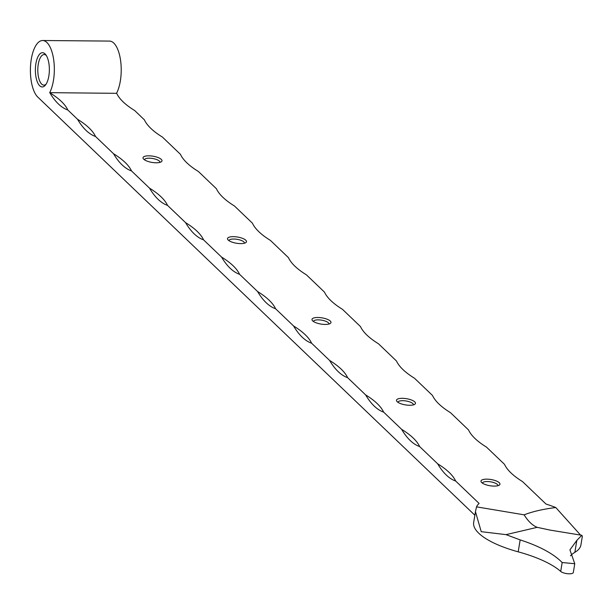 <?xml version="1.0" encoding="UTF-8"?>
<svg xmlns="http://www.w3.org/2000/svg" width="613" height="613" viewBox="0 0 613 613"><rect width="100%" height="100%" fill="white"/><g stroke="black" fill="none" stroke-linecap="round" stroke-linejoin="round"><path stroke-width="0.92" d="M474.868 515.226L37.845 97.145A29.309 11.969 90.5 0 1 30.65 64.38A29.309 11.969 90.5 0 1 42.619 40.512A29.309 11.969 90.5 0 1 53.737 60.135A29.309 11.969 90.5 0 1 49.707 92.663L49.806 92.762A104.562 42.695 -89.5 0 0 67.813 109.988A104.562 34.213 9.4 0 0 49.806 92.762M67.813 109.988L77.506 119.259A104.562 42.695 -89.5 0 0 95.513 136.484L113.52 153.717A104.562 42.695 -89.5 0 0 131.527 170.943L149.534 188.168A104.562 42.695 -89.5 0 0 167.541 205.393L185.547 222.619A104.562 42.695 -89.5 0 0 203.554 239.844L221.561 257.077A104.562 42.695 -89.5 0 0 239.568 274.302L257.575 291.527A104.562 42.695 -89.5 0 0 275.582 308.753L293.589 325.978A104.562 42.695 -89.5 0 0 311.596 343.203L329.602 360.436A104.562 42.695 -89.5 0 0 347.609 377.662L365.616 394.887A104.562 42.695 -89.5 0 0 383.623 412.112L401.63 429.338A104.562 42.695 -89.5 0 0 419.637 446.563L437.644 463.788A104.562 42.695 -89.5 0 0 455.651 481.021L479.113 503.465A69.606 22.773 9.4 0 0 476.523 506.859L475.458 511.663L481.228 531.67L506.024 534.636L520.161 539.9C539.44 546.152 553.447 553.692 562.175 562.519L574.764 563.73L569.921 549.861L576.833 540.382L581.837 535.287L582.35 536.291L580.925 544.919A69.606 22.773 -170.6 0 1 574.864 552.321A76.931 25.171 9.4 0 0 570.473 555.83M574.764 563.73L573.316 572.488A6.689 2.191 -170.6 0 1 567.937 573.753A6.689 2.191 -170.6 0 1 560.703 571.423A76.931 25.171 9.4 0 0 518.192 551.83A69.606 22.773 -170.6 0 1 473.673 522.445L475.435 511.786M580.595 535.111L555.784 507.533A69.606 22.773 9.4 0 0 545.991 504.039L522.529 481.588A104.562 34.213 9.4 0 1 504.522 464.363L486.515 447.138A104.562 34.213 9.4 0 1 468.508 429.912L450.501 412.687A104.562 34.213 9.4 0 1 432.494 395.454L414.488 378.229A104.562 34.213 9.4 0 1 396.481 361.003L378.482 343.778A104.562 34.213 9.4 0 1 360.475 326.553L342.468 309.327A104.562 34.213 9.4 0 1 324.461 292.102L306.454 274.869A104.562 34.213 9.4 0 1 288.447 257.644L270.44 240.419A104.562 34.213 9.4 0 1 252.433 223.193L234.427 205.968A104.562 34.213 9.4 0 1 216.42 188.743L198.413 171.51A104.562 34.213 9.4 0 1 180.406 154.284L162.399 137.059A104.562 34.213 9.4 0 1 144.392 119.834L134.691 110.555A104.562 34.213 9.4 0 1 116.685 93.329L49.707 92.663M95.513 136.484A104.562 34.213 9.4 0 0 77.506 119.259M131.527 170.943A104.562 34.213 9.4 0 0 113.52 153.717M167.541 205.393A104.562 34.213 9.4 0 0 149.534 188.168M203.554 239.844A104.562 34.213 9.4 0 0 185.547 222.619M239.568 274.302A104.562 34.213 9.4 0 0 221.561 257.077M275.582 308.753A104.562 34.213 9.4 0 0 257.575 291.527M311.596 343.203A104.562 34.213 9.4 0 0 293.589 325.978M347.609 377.662A104.562 34.213 9.4 0 0 329.602 360.436M383.623 412.112A104.562 34.213 9.4 0 0 365.616 394.887M419.637 446.563A104.562 34.213 9.4 0 0 401.63 429.338M455.651 481.021A104.562 34.213 9.4 0 0 437.644 463.788M476.523 506.859L524.138 514.828C532.659 511.526 543.202 509.096 555.784 507.533M486.837 479.151A9.616 3.149 -170.6 0 1 497.243 481.389A9.616 3.149 -170.6 0 1 499.197 485.182A9.616 3.149 -170.6 0 1 489.963 485.734A9.616 3.149 -170.6 0 1 481.397 482.232A9.616 3.149 -170.6 0 1 486.837 479.151M402.35 398.32A9.616 3.149 -170.6 0 1 412.748 400.557A9.616 3.149 -170.6 0 1 414.702 404.342A9.616 3.149 -170.6 0 1 405.469 404.902A9.616 3.149 -170.6 0 1 396.902 401.4A9.616 3.149 -170.6 0 1 402.35 398.32M317.856 317.488A9.616 3.149 -170.6 0 1 328.261 319.725A9.616 3.149 -170.6 0 1 330.215 323.511A9.616 3.149 -170.6 0 1 320.974 324.07A9.616 3.149 -170.6 0 1 312.408 320.568A9.616 3.149 -170.6 0 1 317.856 317.488M233.361 236.656A9.616 3.149 -170.6 0 1 243.767 238.894A9.616 3.149 -170.6 0 1 245.721 242.679A9.616 3.149 -170.6 0 1 236.48 243.238A9.616 3.149 -170.6 0 1 227.913 239.737A9.616 3.149 -170.6 0 1 233.361 236.656M148.867 155.825A9.616 3.149 -170.6 0 1 159.273 158.062A9.616 3.149 -170.6 0 1 161.227 161.847A9.616 3.149 -170.6 0 1 151.986 162.407A9.616 3.149 -170.6 0 1 143.427 158.905A9.616 3.149 -170.6 0 1 148.867 155.825M42.619 40.512L109.505 41.086A29.309 11.969 90.5 0 1 120.615 60.71A29.309 11.969 90.5 0 1 116.585 93.237M45.01 53.852A17.126 6.996 90.5 0 1 45.63 54.534A17.126 6.996 90.5 0 1 49.362 69.882A17.126 6.996 90.5 0 1 45.37 85.169A17.126 6.996 90.5 0 1 35.378 70.595A17.126 6.996 90.5 0 1 45.01 53.852M497.848 485.726A7.785 2.544 9.4 0 0 497.871 485.611A7.785 2.544 9.4 0 0 487.251 481.519A7.785 2.544 9.4 0 0 482.515 483.067A7.785 2.544 9.4 0 0 482.5 483.19M413.354 404.894A7.785 2.544 9.4 0 0 413.377 404.779A7.785 2.544 9.4 0 0 402.756 400.687A7.785 2.544 9.4 0 0 398.021 402.235A7.785 2.544 9.4 0 0 398.006 402.35M328.859 324.062A7.785 2.544 9.4 0 0 328.89 323.948A7.785 2.544 9.4 0 0 318.262 319.856A7.785 2.544 9.4 0 0 313.527 321.404A7.785 2.544 9.4 0 0 313.511 321.519M244.365 243.231A7.785 2.544 9.4 0 0 244.395 243.116A7.785 2.544 9.4 0 0 233.768 239.024A7.785 2.544 9.4 0 0 229.032 240.572A7.785 2.544 9.4 0 0 229.024 240.687M159.87 162.399A7.785 2.544 9.4 0 0 159.901 162.276A7.785 2.544 9.4 0 0 149.273 158.192A7.785 2.544 9.4 0 0 144.538 159.74A7.785 2.544 9.4 0 0 144.53 159.855M581.837 535.287L550.007 530.084L537.203 527.333A82.433 33.654 90.5 0 1 524.138 514.828M506.024 534.636L537.203 527.333M46.289 55.469A15.294 6.245 -89.5 0 0 44.174 54.542A15.294 6.245 -89.5 0 0 37.799 69.782A15.294 6.245 -89.5 0 0 43.914 85.13A15.294 6.245 -89.5 0 0 46.044 84.234M574.864 552.321L576.833 540.382M560.703 571.423L562.175 562.519M518.192 551.83L520.161 539.9"/></g></svg>
